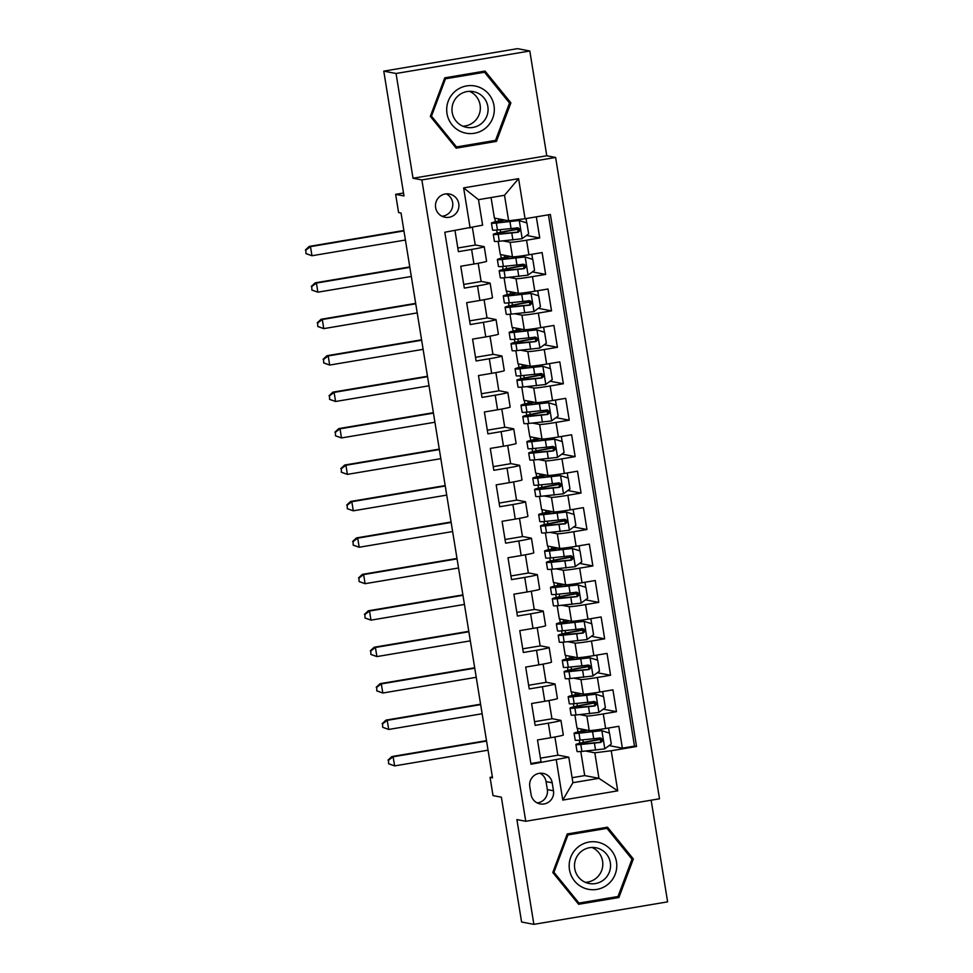 <?xml version="1.0" encoding="UTF-8"?>
<svg xmlns="http://www.w3.org/2000/svg" width="973" height="973" viewBox="0 0 973 973"><rect width="100%" height="100%" fill="white"/><g stroke="black" fill="none" stroke-linecap="round" stroke-linejoin="round"><path stroke-width="1.46" d="M435.624 207.565A11.822 11.712 100.8 0 0 444.977 217.247A11.822 11.712 100.8 0 0 458.769 203.685A11.822 11.712 100.8 0 0 449.417 194.016A11.822 11.712 100.8 0 0 435.624 207.565M441.985 216.237A11.822 11.712 100.8 0 0 446.266 193.846M529.811 50.997L517.527 48.65L383.776 71.138L396.06 73.486L413.026 178.241L421.868 179.932L555.619 157.456L546.777 155.765L529.811 50.997L396.06 73.486M421.868 179.932L525.748 821.273L659.499 798.797L555.619 157.456M525.748 821.273L516.906 819.582L533.873 924.35L667.612 901.862L651.144 800.195M533.873 924.35L521.589 922.003L501.375 797.191L493.019 795.598L490.064 777.378L492.52 777.853L401.046 213.038L398.589 212.564L395.634 194.345L403.99 195.938L383.776 71.138M454.987 230.516L458.405 251.666L471.601 249.441L473.96 264.024A14.777 0.693 -9.2 0 0 486.585 261.275L484.226 246.704A14.777 0.693 170.8 0 1 471.601 249.441M473.96 264.024L460.764 266.237L464.316 288.105L477.5 285.88L479.871 300.462A14.777 0.693 -9.2 0 0 492.496 297.714L490.137 283.143A14.777 0.693 170.8 0 1 477.5 285.88M479.871 300.462L466.675 302.676L470.214 324.544L483.411 322.318L485.77 336.901A14.777 0.693 -9.2 0 0 498.395 334.165L496.035 319.582A14.777 0.693 170.8 0 1 483.411 322.318M485.77 336.901L472.574 339.115L476.113 360.983L489.31 358.757L491.669 373.34A14.777 0.693 -9.2 0 0 504.294 370.604L501.934 356.021A14.777 0.693 170.8 0 1 489.31 358.757M491.669 373.34L478.473 375.554L482.012 397.422L495.208 395.196L497.568 409.779A14.777 0.693 -9.2 0 0 510.193 407.042L507.833 392.46A14.777 0.693 170.8 0 1 495.208 395.196M497.568 409.779L484.384 411.993L487.923 433.861L501.107 431.635L503.479 446.218A14.777 0.693 -9.2 0 0 516.104 443.481L513.744 428.898A14.777 0.693 170.8 0 1 501.107 431.635M503.479 446.218L490.283 448.431L493.822 470.3L507.018 468.086L509.378 482.657A14.777 0.693 -9.2 0 0 522.002 479.92L519.643 465.337A14.777 0.693 170.8 0 1 507.018 468.086M509.378 482.657L496.181 484.87L499.721 506.738L512.917 504.525L515.276 519.096A14.777 0.693 -9.2 0 0 527.901 516.359L525.542 501.776A14.777 0.693 170.8 0 1 512.917 504.525M515.276 519.096L502.08 521.309L505.619 543.177L518.816 540.964L521.175 555.534A14.777 0.693 -9.2 0 0 533.8 552.798L531.44 538.227A14.777 0.693 170.8 0 1 518.816 540.964M521.175 555.534L507.991 557.76L511.53 579.616L524.727 577.403L527.086 591.973A14.777 0.693 -9.2 0 0 539.711 589.237L537.351 574.666A14.777 0.693 170.8 0 1 524.727 577.403M527.086 591.973L513.89 594.199L517.429 616.055L530.626 613.841L532.985 628.412A14.777 0.693 -9.2 0 0 545.61 625.675L543.25 611.105A14.777 0.693 170.8 0 1 530.626 613.841M532.985 628.412L519.789 630.638L523.328 652.494L536.524 650.28L538.884 664.851A14.777 0.693 -9.2 0 0 551.509 662.114L549.149 647.544A14.777 0.693 170.8 0 1 536.524 650.28M538.884 664.851L525.688 667.077L529.227 688.933L542.423 686.719L544.783 701.29A14.777 0.693 -9.2 0 0 557.42 698.553L555.048 683.983A14.777 0.693 170.8 0 1 542.423 686.719M544.783 701.29L531.599 703.515L535.138 725.371L548.334 723.158A14.777 0.693 -9.2 0 0 560.959 720.421A14.777 0.693 -9.2 0 0 560.825 720.348L551.934 718.658M574.897 715.07L577.025 728.218L589.212 730.553A14.777 0.693 -9.2 0 0 605.632 728.497L618.828 726.284L622.367 748.14L609.134 745.61M579.811 714.632L586.853 715.982A14.777 0.693 -9.2 0 0 603.272 713.927L616.468 711.701L603.236 709.171M616.468 711.701L612.929 689.845L599.733 692.058A14.777 0.693 -9.2 0 1 583.314 694.114L571.115 691.779L568.986 678.631M563.087 642.192L565.216 655.34L577.403 657.675A14.777 0.693 -9.2 0 0 593.834 655.62L607.03 653.394L610.57 675.262L597.325 672.732M557.188 605.753L559.317 618.901L571.504 621.236A14.777 0.693 -9.2 0 0 587.923 619.181L601.119 616.955L604.659 638.823L591.426 636.293M551.29 569.314L553.418 582.462L565.605 584.797A14.777 0.693 -9.2 0 0 582.024 582.742L595.221 580.516L598.76 602.384L585.527 599.855M545.379 532.876L547.507 546.023L559.694 548.358A14.777 0.693 -9.2 0 0 576.125 546.303L589.322 544.077L592.861 565.945L579.628 563.416M539.48 496.437L541.608 509.584L553.795 511.92A14.777 0.693 -9.2 0 0 570.227 509.864L583.411 507.638L586.962 529.507L573.717 526.977M533.581 459.998L535.709 473.146L547.896 475.469A14.777 0.693 -9.2 0 0 564.316 473.413L577.512 471.2L581.051 493.068L567.818 490.538M527.682 423.559L529.811 436.707L541.997 439.03A14.777 0.693 -9.2 0 0 558.417 436.974L571.613 434.761L575.152 456.629L561.92 454.099M521.771 387.12L523.9 400.268L536.087 402.591A14.777 0.693 -9.2 0 0 552.518 400.535L565.714 398.322L569.254 420.19L556.021 417.66M515.872 350.681L518.001 363.829L530.188 366.152A14.777 0.693 -9.2 0 0 546.619 364.097L559.803 361.883L563.355 383.751L550.11 381.221M509.974 314.243L512.102 327.39L524.289 329.713A14.777 0.693 -9.2 0 0 540.708 327.658L553.905 325.444L557.444 347.3L544.211 344.783M504.075 277.804L506.203 290.951L518.39 293.274A14.777 0.693 -9.2 0 0 534.809 291.219L548.006 289.005L551.545 310.861L538.312 308.332M498.164 241.365L500.292 254.512L512.479 256.836A14.777 0.693 -9.2 0 0 528.911 254.78L542.107 252.566L545.646 274.422L532.401 271.893M484.226 246.704A14.777 0.693 170.8 0 0 484.092 246.631L475.213 244.941M490.137 283.143A14.777 0.693 170.8 0 0 490.003 283.07L481.112 281.379M496.035 319.582A14.777 0.693 170.8 0 0 495.902 319.521L487.011 317.818M501.934 356.021A14.777 0.693 170.8 0 0 501.8 355.96L492.922 354.257M507.833 392.46A14.777 0.693 170.8 0 0 507.699 392.399L498.821 390.696M513.744 428.898A14.777 0.693 170.8 0 0 513.61 428.838L504.719 427.135M519.643 465.337A14.777 0.693 170.8 0 0 519.509 465.276L510.618 463.574M525.542 501.776A14.777 0.693 170.8 0 0 525.408 501.715L516.529 500.013M531.44 538.227A14.777 0.693 170.8 0 0 531.307 538.154L522.428 536.451M537.351 574.666A14.777 0.693 170.8 0 0 537.218 574.593L528.327 572.89M543.25 611.105A14.777 0.693 170.8 0 0 543.116 611.032L534.226 609.329M549.149 647.544A14.777 0.693 170.8 0 0 549.015 647.471L540.137 645.78M555.048 683.983A14.777 0.693 170.8 0 0 554.914 683.91L546.035 682.219M553.479 790.781L552.19 782.766A11.457 11.348 100.8 0 0 543.129 773.401A11.457 11.348 100.8 0 0 529.774 786.537L531.076 794.552A11.457 11.348 100.8 0 0 540.124 803.917A11.457 11.348 100.8 0 0 553.479 790.781L547.337 789.614L546.048 781.599A11.457 11.348 100.8 0 0 539.979 773.243M491.073 197.543L494.393 218.074L508.648 220.786L504.513 195.281L478.485 199.66L482.62 225.164L444.819 232.231L530.99 764.243L568.791 757.189L557.845 755.097M470.129 227.974L463.635 187.886L518.585 178.655L525.067 218.73L550.377 214.486L636.549 746.498L611.239 750.755L617.733 790.842L562.783 800.074L556.288 759.998M503.09 240.915L510.12 242.265L512.479 256.836M508.988 277.354L516.031 278.704L518.39 293.274M514.887 313.793L521.929 315.143L524.289 329.713M520.786 350.231L527.828 351.581L530.188 366.152M526.697 386.67L533.727 388.02L536.087 402.591M532.596 423.109L539.638 424.459L541.997 439.03M538.495 459.548L545.537 460.898L547.896 475.469M544.394 495.999L551.436 497.337L553.795 511.92M550.304 532.438L557.334 533.776L559.694 548.358M556.203 568.877L563.245 570.214L565.605 584.797M562.102 605.315L569.144 606.653L571.504 621.236M568.001 641.754L575.043 643.092L577.403 657.675M573.912 678.193L580.942 679.531L583.314 694.114M622.367 748.14L634.481 746.109L548.431 214.814M510.12 242.265A14.777 0.693 170.8 0 0 526.551 240.209L539.747 237.984L536.318 216.845M545.646 274.422L532.45 276.648A14.777 0.693 170.8 0 1 516.031 278.704M551.545 310.861L538.349 313.087A14.777 0.693 170.8 0 1 521.929 315.143M557.444 347.3L544.26 349.526A14.777 0.693 170.8 0 1 527.828 351.581M563.355 383.751L550.159 385.965A14.777 0.693 170.8 0 1 533.727 388.02M569.254 420.19L556.057 422.404A14.777 0.693 170.8 0 1 539.638 424.459M575.152 456.629L561.956 458.842A14.777 0.693 170.8 0 1 545.537 460.898M581.051 493.068L567.867 495.281A14.777 0.693 170.8 0 1 551.436 497.337M586.962 529.507L573.766 531.72A14.777 0.693 170.8 0 1 557.334 533.776M592.861 565.945L579.665 568.159A14.777 0.693 170.8 0 1 563.245 570.214M598.76 602.384L585.564 604.598A14.777 0.693 170.8 0 1 569.144 606.653M604.659 638.823L591.475 641.037A14.777 0.693 170.8 0 1 575.043 643.092M610.57 675.262L597.373 677.476A14.777 0.693 170.8 0 1 580.942 679.531M530.869 763.525L541.037 761.81L537.497 739.954L550.694 737.729A14.777 0.693 -9.2 0 0 563.318 734.992L560.959 720.421M568.791 757.189L572.915 782.693L598.942 778.315L594.819 752.81L611.239 750.755M572.112 777.707L584.7 775.59L598.942 778.315L617.733 790.842M585.71 751.071L594.819 752.81M584.7 775.59L580.796 751.521M403.515 193.019L395.634 194.345M492.387 776.989L490.064 777.378M579.823 743.214L579.336 740.185M577.986 731.915L577.403 728.29M573.924 706.775L573.425 703.747M572.088 695.476L571.504 691.852M568.013 670.336L567.527 667.308M566.189 659.037L565.605 655.413M562.114 633.897L561.628 630.869M560.29 622.598L559.694 618.974M556.215 597.458L555.729 594.43M554.379 586.16L553.795 582.535M550.317 561.02L549.818 557.991M548.48 549.721L547.896 546.096M544.406 524.581L543.919 521.552M542.581 513.282L541.997 509.657M538.507 488.13L538.02 485.113M536.682 476.843L536.087 473.219M532.608 451.691L532.122 448.675M530.771 440.404L530.188 436.78M526.709 415.252L526.211 412.236M524.873 403.965L524.289 400.341M520.798 378.813L520.312 375.797M518.974 367.514L518.39 363.902M514.899 342.374L514.413 339.358M513.075 331.075L512.479 327.463M509.001 305.936L508.514 302.907M507.164 294.637L506.58 291.024M503.102 269.497L502.603 266.468M501.265 258.198L500.681 254.585M497.191 233.058L496.704 230.029M495.366 221.759L494.783 218.147M554.902 736.999L557.857 755.23L540.441 758.162M634.481 746.109L636.549 746.498M583.265 742.435L582.851 739.869M581.44 731.137L581.088 728.996M539.747 237.984L526.502 235.454M534.542 721.711L551.959 718.792L549.003 700.548M577.366 705.997L576.953 703.43M575.529 694.698L575.189 692.557M571.467 669.558L571.042 666.991M569.631 658.259L569.29 656.118M543.104 664.109L546.06 682.353L528.643 685.272M565.556 633.119L565.143 630.553M563.732 621.82L563.391 619.679M537.205 627.67L540.161 645.914L522.732 648.833M559.657 596.68L559.244 594.114M557.833 585.381L557.48 583.241M531.294 591.231L534.25 609.475L516.833 612.394M553.759 560.241L553.345 557.675M551.922 548.942L551.582 546.802M525.396 554.792L528.351 573.024L510.934 575.955M547.86 523.79L547.434 521.236M546.023 512.503L545.683 510.363M519.497 518.354L522.452 536.585L505.036 539.516M541.949 487.351L541.535 484.797M540.124 476.065L539.772 473.924M513.598 481.915L516.554 500.146L499.125 503.077M536.05 450.913L535.636 448.346M534.226 439.626L533.873 437.485M507.687 445.476L510.643 463.707L493.226 466.639M530.151 414.474L529.738 411.907M528.315 403.187L527.974 401.046M501.788 409.037L504.744 427.269L487.327 430.2M524.252 378.035L523.827 375.469M522.416 366.736L522.075 364.607M495.889 372.598L498.845 390.83L481.428 393.761M518.341 341.596L517.928 339.03M516.517 330.297L516.164 328.169M489.991 336.159L492.934 354.391L475.517 357.322M512.443 305.157L512.029 302.591M510.618 293.858L510.266 291.73M484.08 299.72L487.035 317.952L469.618 320.883M506.544 268.718L506.13 266.152M504.707 257.419L504.367 255.291M478.181 263.282L481.136 281.513L463.72 284.444M500.645 232.279L500.219 229.713M498.808 220.98L498.468 218.84M525.067 218.73L508.648 220.786M472.379 227.463L475.238 245.074L457.821 248.006M572.915 782.693L562.783 800.074M463.635 187.886L478.485 199.66M518.585 178.655L504.513 195.281M537.145 802.895A11.457 11.348 100.8 0 0 547.337 789.614M633.35 858.964L607.517 827.184L567.235 833.958L552.786 872.501L578.631 904.282L618.901 897.52L633.35 858.964L631.562 858.624M413.026 178.241L546.777 155.765M444.77 77.828L430.321 116.383L456.155 148.164L496.437 141.389L510.886 102.846L485.053 71.065L444.77 77.828M578.096 903.637L617.004 896.68M606.69 828.315L605.984 827.439M616.846 897.118L618.901 897.52M455.632 147.507L494.539 140.55M484.226 72.184L483.52 71.321M509.098 102.506L510.886 102.846M494.381 141L496.437 141.389M601.703 739.006L599.623 739.371A28.266 1.326 -9.2 0 0 575.907 744.54L577.038 751.46A28.266 1.326 170.8 0 0 581.927 751.424L604.647 748.894L611.287 744.041L609.512 733.107L601.691 730.674L578.971 733.204A28.266 1.326 170.8 0 1 574.082 733.241A28.266 1.326 170.8 0 1 586.707 730.078M601.691 730.674L582.888 732.438A23.461 1.095 170.8 0 1 578.826 732.474A23.461 1.095 170.8 0 1 587.424 730.212M610.545 744.576L611.19 744.102M609.341 733.046L608.587 727.999M601.825 739.225L600.341 739.48L600.755 742.071M575.907 744.54A28.266 1.326 -9.2 0 0 580.796 744.491L600.755 742.423C603.382 740.514 603.151 739.054 600.037 738.045L580.09 740.125A28.266 1.326 170.8 0 1 575.201 740.161L574.082 733.241M599.332 737.911C602.482 738.933 602.713 740.392 600.049 742.277L584.712 743.737A23.461 1.095 170.8 0 1 580.65 743.773A23.461 1.095 170.8 0 1 600.341 739.48M600.84 738.057L600.037 738.045M486.561 741.073L393.128 756.787L394.6 765.897L388.604 763.793L388.507 760.241L388.604 763.793M488.045 750.183L394.6 765.897L389.091 763.878M388.507 760.241L393.128 756.787L391.9 756.544L486.5 740.648M391.9 756.544L388.008 760.144M569.473 869.667A24.021 23.802 100.8 0 0 596.814 889.407A24.021 23.802 100.8 0 0 616.468 861.762A24.021 23.802 100.8 0 0 589.139 842.034A24.021 23.802 100.8 0 0 569.473 869.667M574.739 868.621A18.183 18.025 100.8 0 0 589.115 883.496A18.183 18.025 100.8 0 0 610.314 862.637A18.183 18.025 100.8 0 0 595.938 847.763A18.183 18.025 100.8 0 0 574.739 868.621M585.32 882.316A18.183 18.025 100.8 0 0 591.985 847.459M567.077 834.36L604.999 827.987L606.97 828.364L632 859.159L618.001 896.51L578.971 903.066L553.941 872.282L567.94 834.931L606.97 828.364M577.39 902.762L578.971 903.066M552.944 872.088L553.941 872.282M566.943 834.737L567.94 834.931M462.078 132.085A24.021 23.802 100.8 0 0 492.776 118.013A24.021 23.802 100.8 0 0 478.935 87.108A24.021 23.802 100.8 0 0 448.237 101.168A24.021 23.802 100.8 0 0 462.078 132.085M463.683 126.539A18.183 18.025 100.8 0 0 487.4 114.4A18.183 18.025 100.8 0 0 473.474 91.644A18.183 18.025 100.8 0 0 463.683 126.539M462.856 126.198A18.183 18.025 100.8 0 0 469.521 91.34M444.612 78.241L482.535 71.868L484.505 72.245L509.536 103.029L495.537 140.38L456.507 146.947L431.477 116.152L445.476 78.801L484.505 72.245M444.479 78.618L445.476 78.801M454.926 146.643L456.507 146.947M430.48 115.969L431.477 116.152M595.804 702.567L593.725 702.932A28.266 1.326 -9.2 0 0 570.008 708.101L571.127 715.021A28.266 1.326 170.8 0 0 576.016 714.973L598.748 712.455L605.376 707.602L603.613 696.668L595.792 694.236L573.073 696.753A28.266 1.326 170.8 0 1 568.183 696.802A28.266 1.326 170.8 0 1 580.796 693.627M595.792 694.236L576.977 695.999A23.461 1.095 170.8 0 1 572.927 696.036A23.461 1.095 170.8 0 1 581.526 693.773M604.647 708.137L605.291 707.663M603.43 696.607L602.688 691.56M595.926 702.786L594.43 703.041L594.856 705.632M570.008 708.101A28.266 1.326 -9.2 0 0 574.897 708.052L594.844 705.984C597.483 704.075 597.24 702.615 594.138 701.606L574.192 703.686A28.266 1.326 170.8 0 1 569.302 703.722L568.183 696.802M593.433 701.472C596.583 702.494 596.814 703.953 594.138 705.839L578.813 707.298A23.461 1.095 170.8 0 1 574.751 707.335A23.461 1.095 170.8 0 1 594.43 703.041M594.941 701.618L594.138 701.606M480.662 704.634L387.23 720.348L388.701 729.458L382.693 727.342L382.596 723.803L382.693 727.342M482.134 713.744L388.701 729.458L383.192 727.439M382.596 723.803L387.23 720.348L386.001 720.105L480.589 704.209M386.001 720.105L382.109 723.705M589.906 666.128L587.826 666.493A28.266 1.326 -9.2 0 0 564.109 671.662L565.228 678.582A28.266 1.326 170.8 0 0 570.117 678.534L592.837 676.016L599.477 671.163L597.714 660.229L589.893 657.797L567.162 660.314A28.266 1.326 170.8 0 1 562.285 660.363A28.266 1.326 170.8 0 1 574.897 657.189M589.893 657.797L571.078 659.56A23.461 1.095 170.8 0 1 567.016 659.597A23.461 1.095 170.8 0 1 575.627 657.334M598.736 671.698L599.392 671.224M597.531 660.168L596.777 655.121M590.015 666.347L588.531 666.602L588.957 669.193M564.109 671.662A28.266 1.326 -9.2 0 0 568.998 671.613L588.945 669.533C591.572 667.636 591.341 666.177 588.239 665.167L568.293 667.247A28.266 1.326 170.8 0 1 563.403 667.283L562.285 660.363M587.534 665.033C590.672 666.055 590.915 667.514 588.239 669.4L572.902 670.859A23.461 1.095 170.8 0 1 568.852 670.896A23.461 1.095 170.8 0 1 588.531 666.602M589.042 665.179L588.239 665.167M474.763 668.196L381.319 683.91L382.803 693.019L376.794 690.903L376.697 687.364L376.794 690.903M476.235 677.305L382.803 693.019L377.293 691M376.697 687.364L381.319 683.91L380.09 683.666L474.69 667.77M380.09 683.666L376.21 687.266M584.007 629.689L581.915 630.054A28.266 1.326 -9.2 0 0 558.21 635.223L559.329 642.144A28.266 1.326 170.8 0 0 564.218 642.095L586.938 639.577L593.579 634.724L591.803 623.79L583.982 621.358L561.263 623.875A28.266 1.326 170.8 0 1 556.374 623.924A28.266 1.326 170.8 0 1 568.998 620.75M583.982 621.358L565.179 623.121A23.461 1.095 170.8 0 1 561.117 623.158A23.461 1.095 170.8 0 1 569.716 620.896M592.837 635.26L593.481 634.785M591.633 623.729L590.879 618.682M584.116 629.908L582.632 630.163L583.046 632.754M558.21 635.223A28.266 1.326 -9.2 0 0 563.099 635.174L583.046 633.095C585.673 631.185 585.442 629.738 582.341 628.728L562.382 630.808A28.266 1.326 170.8 0 1 557.493 630.845L556.374 623.924M581.635 628.594C584.773 629.616 585.016 631.076 582.341 632.961L567.004 634.42A23.461 1.095 170.8 0 1 562.953 634.457A23.461 1.095 170.8 0 1 582.632 630.163M583.131 628.74L582.341 628.728M468.864 631.757L375.42 647.471L376.892 656.58L370.895 654.464L370.798 650.913L370.895 654.464M470.336 640.866L376.892 656.58L371.382 654.561M370.798 650.913L375.42 647.471L374.191 647.227L468.791 631.331M374.191 647.227L370.299 650.828M578.096 593.25L576.016 593.615A28.266 1.326 -9.2 0 0 552.299 598.784L553.43 605.705A28.266 1.326 170.8 0 0 558.32 605.656L581.039 603.138L587.68 598.286L585.904 587.351L578.084 584.919L555.364 587.437A28.266 1.326 170.8 0 1 550.475 587.485A28.266 1.326 170.8 0 1 563.099 584.311M578.084 584.919L559.28 586.683A23.461 1.095 170.8 0 1 555.218 586.719A23.461 1.095 170.8 0 1 563.817 584.457M586.938 598.821L587.583 598.346M585.734 587.291L584.98 582.243M578.217 593.469L576.734 593.725L577.147 596.315M552.299 598.784A28.266 1.326 -9.2 0 0 557.188 598.736L577.147 596.656C579.774 594.746 579.543 593.299 576.43 592.289L556.483 594.369A28.266 1.326 170.8 0 1 551.594 594.406L550.475 587.485M575.724 592.156C578.874 593.177 579.105 594.637 576.442 596.522L561.105 597.969A23.461 1.095 170.8 0 1 557.043 598.006A23.461 1.095 170.8 0 1 576.734 593.725M577.232 592.302L576.43 592.289M462.953 595.318L369.521 611.032L370.993 620.142L364.997 618.025L364.899 614.474L364.997 618.025M464.437 604.428L370.993 620.142L365.483 618.123M364.899 614.474L369.521 611.032L368.293 610.789L462.893 594.892M368.293 610.789L364.401 614.389M572.197 556.811L570.117 557.176A28.266 1.326 -9.2 0 0 546.4 562.345L547.519 569.266A28.266 1.326 170.8 0 0 552.409 569.217L575.14 566.7L581.769 561.835L580.005 550.913L572.185 548.48L549.465 550.998A28.266 1.326 170.8 0 1 544.576 551.046A28.266 1.326 170.8 0 1 557.188 547.872M572.185 548.48L553.369 550.244A23.461 1.095 170.8 0 1 549.319 550.28A23.461 1.095 170.8 0 1 557.918 548.018M581.039 562.382L581.684 561.908M579.823 550.852L579.081 545.804M572.306 557.03L570.823 557.286L571.248 559.876M546.4 562.345A28.266 1.326 -9.2 0 0 551.29 562.297L571.236 560.217C573.875 558.307 573.632 556.86 570.531 555.851L550.584 557.918A28.266 1.326 170.8 0 1 545.695 557.967L544.576 551.046M569.825 555.717C572.975 556.738 573.206 558.198 570.531 560.083L555.206 561.53A23.461 1.095 170.8 0 1 551.144 561.567A23.461 1.095 170.8 0 1 570.823 557.286M571.333 555.863L570.531 555.851M457.055 558.879L363.622 574.581L365.094 583.691L359.086 581.586L358.988 578.035L359.086 581.586M458.526 567.989L365.094 583.691L359.584 581.684M358.988 578.035L363.622 574.581L362.394 574.35L456.982 558.453M362.394 574.35L358.502 577.95M566.298 520.36L564.206 520.737A28.266 1.326 -9.2 0 0 540.501 525.894L541.62 532.827A28.266 1.326 170.8 0 0 546.51 532.778L569.229 530.261L575.87 525.396L574.106 514.474L566.286 512.041L543.554 514.559A28.266 1.326 170.8 0 1 538.677 514.608A28.266 1.326 170.8 0 1 551.29 511.433M566.286 512.041L547.471 513.805A23.461 1.095 170.8 0 1 543.408 513.841A23.461 1.095 170.8 0 1 552.019 511.579M575.128 525.943L575.785 525.469M573.924 514.413L573.17 509.366M566.408 520.591L564.924 520.847L565.349 523.425M540.501 525.894A28.266 1.326 -9.2 0 0 545.391 525.858L565.337 523.778C567.964 521.869 567.733 520.409 564.632 519.412L544.685 521.479A28.266 1.326 170.8 0 1 539.796 521.528L538.677 514.608M563.926 519.278C567.064 520.3 567.308 521.759 564.632 523.644L549.295 525.092A23.461 1.095 170.8 0 1 545.245 525.128A23.461 1.095 170.8 0 1 564.924 520.847M565.435 519.424L564.632 519.412M451.156 522.44L357.711 538.142L359.195 547.252L353.187 545.148L353.09 541.596L353.187 545.148M452.627 531.55L359.195 547.252L353.686 545.245M353.09 541.596L357.711 538.142L356.483 537.911L451.083 522.002M356.483 537.911L352.603 541.511M560.399 483.922L558.307 484.299A28.266 1.326 -9.2 0 0 534.603 489.455L535.722 496.388A28.266 1.326 170.8 0 0 540.611 496.339L563.331 493.822L569.971 488.957L568.196 478.035L560.375 475.602L537.655 478.12A28.266 1.326 170.8 0 1 532.766 478.169A28.266 1.326 170.8 0 1 545.391 474.994M560.375 475.602L541.572 477.366A23.461 1.095 170.8 0 1 537.51 477.39A23.461 1.095 170.8 0 1 546.108 475.128M569.229 489.504L569.874 489.03M568.025 477.974L567.271 472.927M560.509 484.153L559.025 484.408L559.439 486.986M534.603 489.455A28.266 1.326 -9.2 0 0 539.492 489.419L559.439 487.339C562.066 485.43 561.835 483.97 558.733 482.973L538.774 485.041A28.266 1.326 170.8 0 1 533.885 485.089L532.766 478.169M558.028 482.827C561.166 483.861 561.409 485.32 558.733 487.205L543.396 488.653A23.461 1.095 170.8 0 1 539.346 488.689A23.461 1.095 170.8 0 1 559.025 484.408M559.524 482.985L558.733 482.973M445.257 486.001L351.812 501.703L353.284 510.813L347.288 508.709L347.191 505.157L347.288 508.709M446.729 495.111L353.284 510.813L347.775 508.806M347.191 505.157L351.812 501.703L350.584 501.472L445.184 485.563M350.584 501.472L346.692 505.06M554.488 447.483L552.409 447.86A28.266 1.326 -9.2 0 0 528.692 453.017L529.823 459.949A28.266 1.326 170.8 0 0 534.712 459.901L557.432 457.383L564.072 452.518L562.297 441.584L554.476 439.164L531.757 441.681A28.266 1.326 170.8 0 1 526.867 441.73A28.266 1.326 170.8 0 1 539.492 438.555M554.476 439.164L535.673 440.915A23.461 1.095 170.8 0 1 531.611 440.951A23.461 1.095 170.8 0 1 540.21 438.689M563.331 453.065L563.975 452.591M562.114 441.535L561.372 436.488M554.61 447.714L553.126 447.969L553.54 450.548M528.692 453.017A28.266 1.326 -9.2 0 0 533.581 452.98L553.54 450.9C556.167 448.991 555.924 447.531 552.822 446.534L532.876 448.602A28.266 1.326 170.8 0 1 527.986 448.65L526.867 441.73M552.117 446.388C555.267 447.422 555.498 448.881 552.834 450.767L537.497 452.214A23.461 1.095 170.8 0 1 533.435 452.25A23.461 1.095 170.8 0 1 553.126 447.969M553.625 446.546L552.822 446.534M439.346 449.562L345.914 465.264L347.385 474.374L341.389 472.27L341.292 468.718L341.389 472.27M440.83 458.672L347.385 474.374L341.876 472.367M341.292 468.718L345.914 465.264L344.685 465.033L439.285 449.125M344.685 465.033L340.793 468.621M548.59 411.044L546.51 411.421A28.266 1.326 -9.2 0 0 522.793 416.578L523.912 423.51A28.266 1.326 170.8 0 0 528.801 423.462L551.521 420.944L558.161 416.079L556.398 405.145L548.577 402.725L525.858 405.242A28.266 1.326 170.8 0 1 520.969 405.279A28.266 1.326 170.8 0 1 533.581 402.117M548.577 402.725L529.762 404.476A23.461 1.095 170.8 0 1 525.712 404.513A23.461 1.095 170.8 0 1 534.311 402.25M557.432 416.626L558.076 416.152M556.215 405.096L555.474 400.049M548.699 411.275L547.215 411.53L547.641 414.109M522.793 416.578A28.266 1.326 -9.2 0 0 527.682 416.541L547.629 414.462C550.268 412.552 550.025 411.093 546.923 410.083L526.977 412.163A28.266 1.326 170.8 0 1 522.087 412.211L520.969 405.279M546.218 409.949C549.368 410.983 549.599 412.443 546.923 414.328L531.599 415.775A23.461 1.095 170.8 0 1 527.536 415.812A23.461 1.095 170.8 0 1 547.215 411.53M547.726 410.107L546.923 410.083M433.447 413.124L340.015 428.825L341.487 437.935L335.478 435.831L335.381 432.28L335.478 435.831M434.919 422.233L341.487 437.935L335.977 435.928M335.381 432.28L340.015 428.825L338.786 428.594L433.374 412.686M338.786 428.594L334.894 432.182M542.691 374.605L540.599 374.982A28.266 1.326 -9.2 0 0 516.894 380.139L518.013 387.059A28.266 1.326 170.8 0 0 522.902 387.023L545.622 384.505L552.263 379.64L550.499 368.706L542.679 366.286L519.947 368.803A28.266 1.326 170.8 0 1 515.058 368.84A28.266 1.326 170.8 0 1 527.682 365.678M542.679 366.286L523.863 368.037A23.461 1.095 170.8 0 1 519.801 368.074A23.461 1.095 170.8 0 1 528.412 365.812M551.521 380.188L552.178 379.713M550.317 368.658L549.563 363.61M542.8 374.836L541.316 375.091L541.742 377.67M516.894 380.139A28.266 1.326 -9.2 0 0 521.783 380.102L541.73 378.023C544.357 376.113 544.126 374.654 541.024 373.644L521.078 375.724A28.266 1.326 170.8 0 1 516.189 375.773L515.058 368.84M540.319 373.51C543.457 374.544 543.7 376.004 541.024 377.889L525.688 379.336A23.461 1.095 170.8 0 1 521.637 379.373A23.461 1.095 170.8 0 1 541.316 375.091M541.827 373.668L541.024 373.644M427.548 376.685L334.104 392.387L335.588 401.496L329.579 399.392L329.482 395.841L329.579 399.392M429.02 385.795L335.588 401.496L330.078 399.489M329.482 395.841L334.104 392.387L332.875 392.155L427.475 376.247M332.875 392.155L328.996 395.743M536.78 338.166L534.7 338.531A28.266 1.326 -9.2 0 0 510.995 343.7L512.114 350.621A28.266 1.326 170.8 0 0 517.004 350.584L539.723 348.066L546.364 343.201L544.588 332.267L536.768 329.847L514.048 332.365A28.266 1.326 170.8 0 1 509.159 332.401A28.266 1.326 170.8 0 1 521.783 329.239M536.768 329.847L517.964 331.598A23.461 1.095 170.8 0 1 513.902 331.635A23.461 1.095 170.8 0 1 522.501 329.373M545.622 343.749L546.267 343.262M544.418 332.219L543.664 327.159M536.901 338.385L535.418 338.64L535.831 341.231M510.995 343.7A28.266 1.326 -9.2 0 0 515.885 343.664L535.831 341.584C538.458 339.674 538.227 338.215 535.126 337.205L515.167 339.285A28.266 1.326 170.8 0 1 510.278 339.334L509.159 332.401M534.42 337.072C537.558 338.105 537.789 339.553 535.126 341.45L519.789 342.897A23.461 1.095 170.8 0 1 515.739 342.934A23.461 1.095 170.8 0 1 535.418 338.64M535.916 337.217L535.126 337.205M421.65 340.234L328.205 355.948L329.677 365.057L323.681 362.953L323.583 359.402L323.681 362.953M423.121 349.343L329.677 365.057L324.167 363.051M323.583 359.402L328.205 355.948L326.977 355.717L421.577 339.808M326.977 355.717L323.085 359.305M530.881 301.727L528.801 302.092A28.266 1.326 -9.2 0 0 505.084 307.261L506.215 314.182A28.266 1.326 170.8 0 0 511.093 314.145L533.824 311.628L540.465 306.763L538.689 295.828L530.869 293.396L508.149 295.926A28.266 1.326 170.8 0 1 503.26 295.962A28.266 1.326 170.8 0 1 515.885 292.8M530.869 293.396L512.053 295.16A23.461 1.095 170.8 0 1 508.003 295.196A23.461 1.095 170.8 0 1 516.602 292.934M539.723 307.31L540.368 306.823M538.507 295.78L537.765 290.72M531.003 301.946L529.519 302.202L529.932 304.792M505.084 307.261A28.266 1.326 -9.2 0 0 509.974 307.213L529.932 305.145C532.559 303.235 532.316 301.776 529.215 300.766L509.268 302.846A28.266 1.326 170.8 0 1 504.379 302.895L503.26 295.962M528.509 300.633C531.659 301.666 531.89 303.114 529.215 305.011L513.89 306.459A23.461 1.095 170.8 0 1 509.828 306.495A23.461 1.095 170.8 0 1 529.519 302.202M530.017 300.779L529.215 300.766M415.739 303.795L322.306 319.509L323.778 328.619L317.782 326.514L317.685 322.963L317.782 326.514M417.222 312.905L323.778 328.619L318.268 326.6M317.685 322.963L322.306 319.509L321.078 319.278L415.678 303.369M321.078 319.278L317.186 322.866M524.982 265.288L522.902 265.653A28.266 1.326 -9.2 0 0 499.185 270.822L500.304 277.743A28.266 1.326 170.8 0 0 505.194 277.706L527.913 275.177L534.554 270.324L532.79 259.39L524.97 256.957L502.25 259.487A28.266 1.326 170.8 0 1 497.361 259.523A28.266 1.326 170.8 0 1 509.974 256.361M524.97 256.957L506.155 258.721A23.461 1.095 170.8 0 1 502.104 258.757A23.461 1.095 170.8 0 1 510.703 256.495M533.824 270.859L534.469 270.385M532.608 259.341L531.854 254.281M525.092 265.507L523.608 265.763L524.033 268.353M499.185 270.822A28.266 1.326 -9.2 0 0 504.075 270.774L524.021 268.706C526.661 266.797 526.417 265.337 523.316 264.328L503.369 266.407A28.266 1.326 170.8 0 1 498.48 266.444L497.361 259.523M522.61 264.194C525.761 265.215 525.992 266.675 523.316 268.572L507.991 270.02A23.461 1.095 170.8 0 1 503.929 270.056A23.461 1.095 170.8 0 1 523.608 265.763M524.119 264.34L523.316 264.328M409.84 267.356L316.407 283.07L317.879 292.18L311.871 290.076L311.774 286.524L311.871 290.076M411.311 276.466L317.879 292.18L312.369 290.161M311.774 286.524L316.407 283.07L315.179 282.839L409.767 266.93M315.179 282.839L311.287 286.427M519.083 228.85L516.991 229.214A28.266 1.326 -9.2 0 0 493.287 234.384L494.406 241.304A28.266 1.326 170.8 0 0 499.295 241.268L522.014 238.738L528.655 233.885L526.892 222.951L519.071 220.518L496.339 223.048A28.266 1.326 170.8 0 1 491.45 223.085A28.266 1.326 170.8 0 1 504.075 219.922M519.071 220.518L500.256 222.282A23.461 1.095 170.8 0 1 496.194 222.318A23.461 1.095 170.8 0 1 504.805 220.056M527.913 234.42L528.57 233.946M526.709 222.89L526.077 218.572M519.193 229.069L517.709 229.324L518.123 231.915M493.287 234.384A28.266 1.326 -9.2 0 0 498.176 234.335L518.123 232.267C520.75 230.358 520.519 228.898 517.417 227.889L497.471 229.969A28.266 1.326 170.8 0 1 492.581 230.005L491.45 223.085M516.712 227.755C519.85 228.777 520.093 230.236 517.417 232.133L502.08 233.581A23.461 1.095 170.8 0 1 498.03 233.617A23.461 1.095 170.8 0 1 517.709 229.324M518.208 227.901L517.417 227.889M403.941 230.917L310.496 246.631L311.98 255.741L305.972 253.637L305.875 250.085L305.972 253.637M405.413 240.027L311.98 255.741L306.471 253.722M305.875 250.085L310.496 246.631L309.268 246.4L403.868 230.492M309.268 246.4L305.388 249.988M586.853 715.982L589.212 730.553M603.272 713.927L605.632 728.497M526.551 240.209L528.911 254.78M532.45 276.648L534.809 291.219M538.349 313.087L540.708 327.658M544.26 349.526L546.619 364.097M550.159 385.965L552.518 400.535M556.057 422.404L558.417 436.974M561.956 458.842L564.316 473.413M567.867 495.281L570.227 509.864M573.766 531.72L576.125 546.303M579.665 568.159L582.024 582.742M585.564 604.598L587.923 619.181M591.475 641.037L593.834 655.62M597.373 677.476L599.733 692.058M548.334 723.158L550.694 737.729M546.048 781.599L552.19 782.766M604.805 748.772L601.886 730.735M598.736 729.58L598.942 730.881M580.09 740.125L578.971 733.204M581.927 751.424L580.796 744.491M593.725 738.872L592.593 731.951M595.549 750.171L594.43 743.25M600.049 742.277L600.755 742.423M598.906 712.333L595.987 694.296M592.825 693.141L593.044 694.442M574.192 703.686L573.073 696.753M576.016 714.973L574.897 708.052M587.814 702.433L586.695 695.513M589.65 713.732L588.531 706.812M594.138 705.839L594.844 705.984M593.007 675.894L590.088 657.857M586.926 656.702L587.145 658.003M568.293 667.247L567.162 660.314M570.117 678.534L568.998 671.613M581.915 665.994L580.796 659.074M583.739 677.293L582.62 670.361M588.239 669.4L588.945 669.533M587.108 639.456L584.177 621.419M581.027 620.263L581.234 621.565M562.382 630.808L561.263 623.875M564.218 642.095L563.099 635.174M576.016 629.555L574.897 622.635M577.84 640.854L576.721 633.922M582.341 632.961L583.046 633.095M581.197 603.017L578.278 584.98M575.128 583.824L575.335 585.126M556.483 594.369L555.364 587.437M558.32 605.656L557.188 598.736M570.117 593.116L568.986 586.196M571.942 604.415L570.823 597.483M576.442 596.522L577.147 596.656M575.298 566.578L572.379 548.541M569.217 547.373L569.436 548.687M550.584 557.918L549.465 550.998M552.409 569.217L551.29 562.297M564.206 556.678L563.087 549.757M566.043 567.977L564.924 561.044M570.531 560.083L571.236 560.217M569.4 530.139L566.481 512.102M563.318 510.934L563.537 512.248M544.685 521.479L543.554 514.559M546.51 532.778L545.391 525.858M558.307 520.239L557.188 513.306M560.132 531.526L559.013 524.605M564.632 523.644L565.337 523.778M563.501 493.7L560.57 475.663M557.42 474.496L557.626 475.809M538.774 485.041L537.655 478.12M540.611 496.339L539.492 489.419M552.409 483.8L551.29 476.867M554.233 495.087L553.114 488.166M558.733 487.205L559.439 487.339M557.59 457.261L554.671 439.224M551.521 438.057L551.727 439.37M532.876 448.602L531.757 441.681M534.712 459.901L533.581 452.98M546.51 447.361L545.379 440.428M548.334 458.648L547.215 451.727M552.834 450.767L553.54 450.9M551.691 420.822L548.772 402.786M545.61 401.618L545.829 402.931M526.977 412.163L525.858 405.242M528.801 423.462L527.682 416.541M540.599 410.91L539.48 403.99M542.435 422.209L541.304 415.289M546.923 414.328L547.629 414.462M545.792 384.384L542.873 366.347M539.711 365.179L539.93 366.493M521.078 375.724L519.947 368.803M522.902 387.023L521.783 380.102M534.7 374.471L533.581 367.551M536.524 385.77L535.405 378.85M541.024 377.889L541.73 378.023M539.893 347.945L536.962 329.908M533.812 328.74L534.019 330.054M515.167 339.285L514.048 332.365M517.004 350.584L515.885 343.664M528.801 338.032L527.682 331.112M530.626 349.331L529.507 342.411M535.126 341.45L535.831 341.584M533.982 311.506L531.063 293.457M527.913 292.301L528.12 293.603M509.268 302.846L508.149 295.926M511.093 314.145L509.974 307.213M522.89 301.594L521.771 294.673M524.727 312.892L523.608 305.972M529.215 305.011L529.932 305.145M528.084 275.055L525.165 257.018M522.002 255.863L522.221 257.164M503.369 266.407L502.25 259.487M505.194 277.706L504.075 270.774M516.991 265.155L515.872 258.234M518.828 276.454L517.697 269.533M523.316 268.572L524.021 268.706M522.185 238.616L519.266 220.579M516.177 219.849L516.322 220.725M497.471 229.969L496.339 223.048M499.295 241.268L498.176 234.335M511.093 228.716L509.974 221.795M512.917 240.015L511.798 233.094M517.417 232.133L518.123 232.267"/></g></svg>
